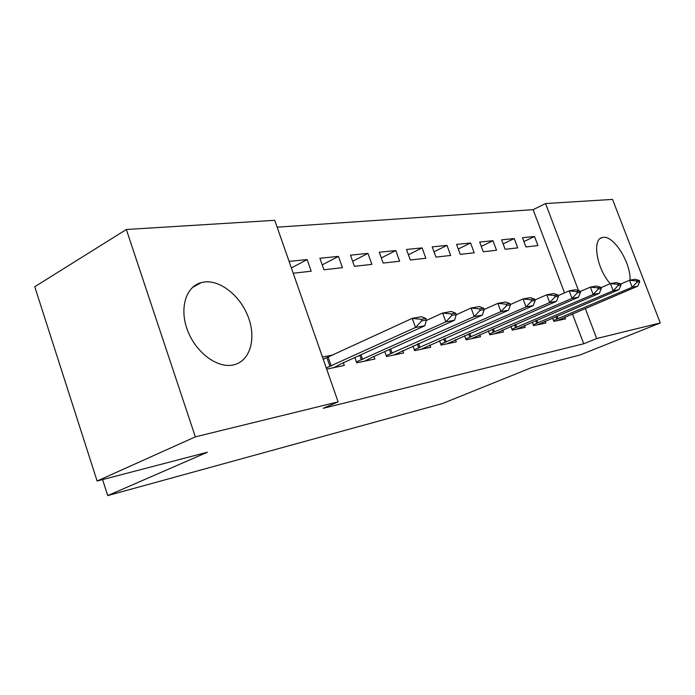 <?xml version="1.0" encoding="UTF-8"?>
<svg xmlns="http://www.w3.org/2000/svg" width="695" height="695" viewBox="0 0 695 695"><rect width="100%" height="100%" fill="white"/><g stroke="black" fill="none" stroke-linecap="round" stroke-linejoin="round"><path stroke-width="1.04" d="M610.288 283.664C596.788 269.087 591.801 239.106 602.296 237.542L603.182 237.369C613.798 235.327 631.077 263.101 629.991 280.163M232.816 365.04C217.031 368.272 195.799 352.417 187.563 330.438C179.119 308.511 185.86 286.505 201.281 282.604L204.634 281.97C221.079 280.076 241.026 296.695 248.549 317.815C256.29 338.882 250.113 360.627 234.293 364.701L232.816 365.04M564.514 292.873L533.117 209.673L277.14 227.187M533.117 209.673L545.558 203.548L612.53 199.404L660.25 322.949L596.692 338.526L585.286 308.415M660.25 322.949L580.195 354.919L531.614 367.594L442.368 403.578L107.734 495.596L207.405 452.228L97.109 481.018L34.75 286.74L126.342 229.498L274.742 220.315L338.118 401.875L195.347 436.86L126.342 229.498M102.582 479.593L107.734 495.596M501.616 239.836L505.143 249.288L517.74 247.863L514.257 238.55L501.616 239.836M532.266 322.08L533.586 325.625L545.862 323.045L545.158 321.151M456.572 244.405L460.238 254.361L474.199 252.789L470.584 242.981L456.572 244.405M488.376 330.898L489.819 334.834L503.441 331.967L502.685 329.925M406.488 249.479L410.302 260.008L425.861 258.253L422.091 247.898L406.488 249.479M439.518 340.689L441.108 345.076L456.285 341.888L455.486 339.664M350.462 255.161L354.433 266.324L371.877 264.352L367.959 253.388L350.462 255.161M384.778 351.601L386.542 356.552L403.587 352.973L402.718 350.541M289.077 261.389L307.12 259.556L311.204 271.206L293.221 273.239M426.4 320.013L425.853 318.492L421.205 319.326L421.752 320.847L426.4 320.013L424.827 325.755L340.837 363.911L334.095 367.559L326.685 369.123L344.286 365.44L343.347 362.773M322.471 357.048L333.096 354.945M338.118 401.875L323.201 408.304L583.713 343.773L572.428 313.862M354.876 357.534L356.735 362.825L374.84 359.02L373.936 356.474M319.882 258.262L323.931 269.773L342.453 267.679L338.448 256.386L319.882 258.262M412.943 345.988L414.62 350.645L430.692 347.265L429.858 344.955M379.279 252.242L383.171 263.075L399.634 261.216L395.794 250.565L379.279 252.242M464.616 335.668L466.136 339.812L480.497 336.788L479.724 334.669M432.212 246.873L435.947 257.107L450.681 255.447L446.989 245.378L432.212 246.873M510.895 326.381L512.276 330.108L525.194 327.388L524.464 325.425M479.68 242.06L483.268 251.764L496.525 250.261L492.972 240.713L479.68 242.06M552.577 317.989L553.846 321.368L565.522 318.909L564.835 317.076M522.475 237.716L525.933 246.942L537.93 245.587L534.507 236.5L522.475 237.716M578.527 290.579L545.558 203.548M97.109 481.018L195.347 436.86M583.713 343.773L596.692 338.526M291.37 267.94L307.12 259.556M322.211 264.882L338.448 256.386M352.643 261.285L367.959 253.388M381.32 257.923L395.794 250.565M408.408 254.77L422.091 247.898M434.019 251.807L446.989 245.378M458.274 249.018L470.584 242.981M481.279 246.386L492.972 240.713M503.137 243.902L514.257 238.55M523.917 241.547L534.507 236.5M326.268 367.924L415.523 327.484L412.239 318.362L421.561 316.72L425.853 318.492M323.245 359.245L412.239 318.362L421.205 319.326M424.827 325.755L415.523 327.484L421.752 320.847M456.224 314.644L455.685 313.184L451.333 313.958L451.872 315.426L456.224 314.644L454.547 320.23L371.66 357.499L364.823 361.122M356.405 361.887L445.834 321.846L442.628 313.028L451.359 311.499L455.685 313.184M426.261 320.508L442.628 313.028L451.333 313.958M454.547 320.23L445.834 321.846L451.872 315.426M484.18 309.614L483.659 308.198L479.576 308.928L480.097 310.352L484.18 309.614L482.417 315.052L393.796 355.032M386.212 355.623L474.242 316.572L471.106 308.033L479.307 306.591L483.659 308.198M456.181 314.792L471.106 308.033L479.576 308.928M482.417 315.052L474.242 316.572L480.097 310.352M510.443 304.888L509.93 303.515L506.09 304.202L506.603 305.583L510.443 304.888L508.61 310.187L421.118 349.281M414.29 349.724L500.921 311.612L497.863 303.341L505.569 301.986L509.93 303.515M484.137 309.492L497.863 303.341L506.09 304.202M508.61 310.187L500.921 311.612L506.603 305.583M535.167 300.448L534.664 299.111L531.049 299.754L531.545 301.091L535.167 300.448L533.274 305.609L446.92 343.851M440.769 344.155L526.028 306.955L523.04 298.928L530.302 297.651L534.664 299.111M510.321 304.575L523.04 298.928L531.049 299.754M533.274 305.609L526.028 306.955L531.545 301.091M558.467 296.252L557.981 294.958L554.575 295.566L555.062 296.869L558.467 296.252L556.53 301.283L471.332 338.717M465.798 338.899L549.693 302.56L546.765 294.767L553.62 293.559L557.981 294.958M534.976 299.953L546.765 294.767L554.575 295.566M556.53 301.283L549.693 302.56L555.062 296.869M580.481 292.291L580.012 291.04L576.78 291.613L577.258 292.873L580.481 292.291L578.501 297.208L494.458 333.861M489.489 333.921L572.037 298.407L569.179 290.831L575.66 289.693L580.012 291.04M558.233 295.618L569.179 290.831L576.78 291.613M578.501 297.208L572.037 298.407L577.258 292.873M601.305 288.547L600.845 287.322L597.787 287.869L598.256 289.094L601.305 288.547L599.29 293.342L516.402 329.239M511.946 329.213L593.165 294.48L590.368 287.113L596.501 286.036L600.845 287.322M580.195 291.535L590.368 287.113L597.787 287.869M599.29 293.342L593.165 294.48L598.256 289.094M621.035 285.002L620.583 283.812L617.681 284.325L618.142 285.523L621.035 285.002L618.984 289.685L537.244 324.86M533.256 324.739L613.19 290.762L610.445 283.595L616.265 282.57L620.583 283.812M600.975 287.678L610.445 283.595L617.681 284.325M618.984 289.685L613.19 290.762L618.142 285.523M639.756 281.631L639.304 280.476L636.559 280.962L637.002 282.127L639.756 281.631L637.68 286.21L557.077 320.682M553.515 320.482L632.172 287.235L629.488 280.25L635.013 279.286L639.304 280.476M620.67 284.038L629.488 280.25L636.559 280.962M637.68 286.21L632.172 287.235L637.002 282.127M331.211 365.918L328.17 357.221M329.951 366.447L326.919 357.76M362.616 359.376L360.983 354.763M361.383 359.897L359.758 355.31M356.726 362.799L364.884 361.087M392.145 353.234L390.625 348.968M390.929 353.746L389.426 349.507M386.542 356.535L393.857 354.997M419.954 347.448L418.538 343.504M418.772 347.943L417.356 344.025M414.611 350.628L421.179 349.246M446.207 341.983L444.878 338.317M445.035 342.47L443.714 338.83M441.099 345.059L446.981 343.825M471.01 336.823L469.768 333.409M469.863 337.292L468.63 333.913M466.128 339.794L471.392 338.691M494.501 331.932L493.328 328.752M493.372 332.401L492.208 329.239M489.819 334.816L494.519 333.826M516.759 327.302L515.655 324.322M515.655 327.753L514.552 324.8M512.267 330.09L516.463 329.213M537.895 322.906L536.853 320.108M536.809 323.349L535.776 320.577M533.586 325.608L537.313 324.826M557.989 318.727L557.008 316.103M556.912 319.161L555.939 316.555M553.837 321.351L557.138 320.656M602.296 237.542L600.48 238.368M201.281 282.604L192.376 287.548"/></g></svg>
